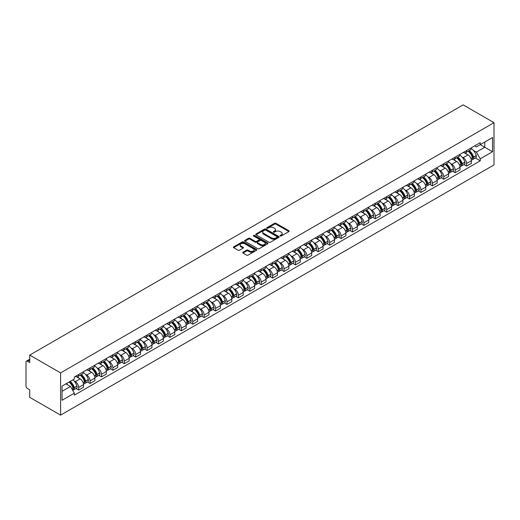 <?xml version="1.0" encoding="UTF-8"?>
<svg xmlns="http://www.w3.org/2000/svg" width="520" height="520" viewBox="0 0 520 520"><rect width="100%" height="100%" fill="white"/><g stroke="black" fill="none" stroke-linecap="round" stroke-linejoin="round"><path stroke-width="0.78" d="M280.241 235.989A0.709 0.41 0 0 0 281.249 235.989L288.873 231.582A1.014 0.585 0 0 0 289.172 231.166A1.014 0.585 0 0 0 288.873 230.756L275.951 223.294A1.014 0.585 0 0 0 274.514 223.294L266.89 227.695A0.709 0.41 0 0 0 267.897 228.28L268.886 227.708A3.25 1.879 0 0 1 273.475 227.708L274.553 228.326A3.25 1.879 0 0 1 275.502 229.658A3.25 1.879 0 0 1 274.553 230.984L273.565 231.55A0.709 0.41 0 0 0 274.573 232.135L275.561 231.562A3.25 1.879 0 0 1 280.15 231.562L281.229 232.18A3.25 1.879 0 0 1 282.185 233.513A3.25 1.879 0 0 1 281.229 234.839L280.241 235.404A0.709 0.41 0 0 0 280.241 235.989L280.241 235.404M243.003 252.219A1.014 0.585 0 0 0 242.703 252.636A1.014 0.585 0 0 0 243.003 253.052L246.63 255.144A1.014 0.585 0 0 0 248.066 255.144L256.536 250.257A1.014 0.585 0 0 0 256.834 249.841A1.014 0.585 0 0 0 256.536 249.425L243.614 241.963A1.014 0.585 0 0 0 242.177 241.963L233.708 246.857A1.014 0.585 0 0 0 233.409 247.273A1.014 0.585 0 0 0 233.708 247.683L238.082 250.211A1.014 0.585 0 0 0 239.519 250.211L243.145 248.118A1.014 0.585 0 0 0 243.444 247.702A1.014 0.585 0 0 0 243.145 247.292L240.975 246.038A2.717 1.567 0 0 1 240.181 244.927A2.717 1.567 0 0 1 241.858 243.477A2.717 1.567 0 0 1 244.816 243.822L253.325 248.729A2.717 1.567 0 0 1 254.118 249.841A2.717 1.567 0 0 1 252.441 251.29A2.717 1.567 0 0 1 249.483 250.946L248.066 250.127A1.014 0.585 0 0 0 246.63 250.127L243.003 252.219L243.003 253.052L246.63 250.972L246.63 250.127M60.593 372.912L29.731 355.089L463.138 104.865L494 122.681L60.593 372.912L60.593 415.135L494 164.912L494 122.681M268.957 242.255A1.014 0.585 0 0 0 270.387 242.255L278.863 237.367A1.014 0.585 0 0 0 279.156 236.951A1.014 0.585 0 0 0 278.863 236.535L265.941 229.073A1.014 0.585 0 0 0 264.505 229.073L256.035 233.968A1.014 0.585 0 0 0 255.736 234.377A1.014 0.585 0 0 0 256.035 234.793L268.957 242.255M253.838 236.139A0.709 0.41 0 0 1 254.56 236.243L254.56 235.397L267.696 242.983A1.014 0.585 0 0 1 267.995 243.393A1.014 0.585 0 0 1 267.696 243.808L259.226 248.697A1.014 0.585 0 0 1 257.79 248.697L244.868 241.241L244.868 240.409A1.014 0.585 0 0 0 244.569 240.825A1.014 0.585 0 0 0 244.868 241.241M244.868 240.409L248.495 238.316A1.014 0.585 0 0 1 249.931 238.316L255.171 241.345A1.014 0.585 0 0 0 256.607 241.345L259.012 239.954A1.014 0.585 0 0 0 259.311 239.538A1.014 0.585 0 0 0 259.012 239.129L253.558 235.976A0.709 0.41 0 0 1 254.56 235.397M29.731 355.089L29.731 362.563L27.463 361.257A2.067 1.196 -120 0 0 26.429 361.153A2.067 1.196 -120 0 0 26 362.102L26 386.003A2.067 1.196 -120 0 0 27.463 388.531L29.731 389.844L29.731 397.319L60.593 415.135M466.576 150.553A4.758 2.75 60 0 1 465.589 152.691L470.418 149.903A4.758 2.75 -120 0 0 471.4 147.765M461.994 156.988L463.209 157.69A4.758 2.75 60 0 1 466.576 163.514L471.4 160.732A4.758 2.75 -120 0 0 468.039 154.901L464.581 152.906M471.4 160.732L471.4 163.306L466.576 166.095L463.957 164.58M465.589 152.691A4.758 2.75 60 0 1 463.249 152.477M466.576 163.514L466.576 166.095M455.163 157.138A4.758 2.75 60 0 1 454.181 159.276L459.004 156.488A4.758 2.75 -120 0 0 459.992 154.356M452.55 171.165L455.163 172.679L459.992 169.891L459.992 167.317A4.758 2.75 -120 0 0 456.625 161.493L453.174 159.497M454.181 159.276A4.758 2.75 60 0 1 451.834 159.062M450.58 163.573L451.802 164.274A4.758 2.75 60 0 1 455.163 170.105L455.163 172.679M443.755 163.728A4.758 2.75 60 0 1 442.767 165.861L447.597 163.078A4.758 2.75 -120 0 0 448.584 160.94M441.135 177.756L443.755 179.264L448.584 176.482L448.584 173.901A4.758 2.75 -120 0 0 445.218 168.077L441.766 166.082M442.767 165.861A4.758 2.75 60 0 1 440.427 165.646M439.173 170.164L440.388 170.865A4.758 2.75 60 0 1 443.755 176.69L443.755 179.264M432.348 170.313A4.758 2.75 60 0 1 431.36 172.452L436.189 169.663A4.758 2.75 -120 0 0 437.171 167.525M429.728 184.34L432.348 185.855L437.171 183.066L437.171 180.492A4.758 2.75 -120 0 0 433.81 174.661L430.352 172.666M431.36 172.452A4.758 2.75 60 0 1 429.019 172.237M427.765 176.748L428.981 177.45A4.758 2.75 60 0 1 432.348 183.281L432.348 185.855M420.934 176.904A4.758 2.75 60 0 1 419.952 179.036L424.781 176.248A4.758 2.75 -120 0 0 425.763 174.115M418.321 190.931L420.934 192.439L425.763 189.65L425.763 187.077A4.758 2.75 -120 0 0 422.403 181.253L418.945 179.257M419.952 179.036A4.758 2.75 60 0 1 417.612 178.822M416.357 183.333L417.573 184.035A4.758 2.75 60 0 1 420.934 189.865L420.934 192.439M409.526 183.489A4.758 2.75 60 0 1 408.544 185.627L413.368 182.839A4.758 2.75 -120 0 0 414.356 180.7M406.913 197.516L409.526 199.03L414.356 196.242L414.356 193.667A4.758 2.75 -120 0 0 410.988 187.837L407.537 185.842M408.544 185.627A4.758 2.75 60 0 1 406.198 185.412M404.944 189.924L406.166 190.625A4.758 2.75 60 0 1 409.526 196.45L409.526 199.03M398.119 190.073A4.758 2.75 60 0 1 397.131 192.212L401.96 189.423A4.758 2.75 -120 0 0 402.948 187.291M395.499 204.1L398.119 205.614L402.948 202.826L402.948 200.252A4.758 2.75 -120 0 0 399.581 194.422L396.123 192.433M397.131 192.212A4.758 2.75 60 0 1 394.791 191.997M393.536 196.508L394.751 197.21A4.758 2.75 60 0 1 398.119 203.041L398.119 205.614M386.711 196.664A4.758 2.75 60 0 1 385.723 198.796L390.553 196.014A4.758 2.75 -120 0 0 391.534 193.875M384.091 210.691L386.711 212.199L391.534 209.417L391.534 206.837A4.758 2.75 -120 0 0 388.174 201.013L384.716 199.017M385.723 198.796A4.758 2.75 60 0 1 383.383 198.582M382.129 203.099L383.344 203.801A4.758 2.75 60 0 1 386.711 209.625L386.711 212.199M375.297 203.249A4.758 2.75 60 0 1 374.316 205.387L379.138 202.599A4.758 2.75 -120 0 0 380.126 200.46M372.684 217.275L375.297 218.79L380.126 216.002L380.126 213.428A4.758 2.75 -120 0 0 376.76 207.597L373.308 205.602M374.316 205.387A4.758 2.75 60 0 1 371.969 205.172M370.721 209.683L371.937 210.386A4.758 2.75 60 0 1 375.297 216.216L375.297 218.79M363.89 209.839A4.758 2.75 60 0 1 362.908 211.972L367.731 209.183A4.758 2.75 -120 0 0 368.719 207.051M361.27 223.867L363.89 225.375L368.719 222.586L368.719 220.012A4.758 2.75 -120 0 0 365.352 214.188L361.901 212.192M362.908 211.972A4.758 2.75 60 0 1 360.562 211.757M359.307 216.268L360.529 216.97A4.758 2.75 60 0 1 363.89 222.8L363.89 225.375M352.482 216.424A4.758 2.75 60 0 1 351.494 218.562L356.324 215.774A4.758 2.75 -120 0 0 357.305 213.636M349.863 230.451L352.482 231.966L357.305 229.177L357.305 226.603A4.758 2.75 -120 0 0 353.945 220.772L350.487 218.777M351.494 218.562A4.758 2.75 60 0 1 349.154 218.348M347.9 222.859L349.115 223.561A4.758 2.75 60 0 1 352.482 229.385L352.482 231.966M341.075 223.008A4.758 2.75 60 0 1 340.087 225.147L344.916 222.358A4.758 2.75 -120 0 0 345.897 220.227M338.455 237.036L341.075 238.55L345.897 235.761L345.897 233.188A4.758 2.75 -120 0 0 342.537 227.357L339.079 225.368M340.087 225.147A4.758 2.75 60 0 1 337.747 224.933M336.492 229.444L337.707 230.145A4.758 2.75 60 0 1 341.075 235.976L341.075 238.55M329.661 229.6A4.758 2.75 60 0 1 328.679 231.732L333.502 228.95A4.758 2.75 -120 0 0 334.49 226.811M327.048 243.627L329.661 245.135L334.49 242.353L334.49 239.772A4.758 2.75 -120 0 0 331.123 233.948L327.672 231.953M328.679 231.732A4.758 2.75 60 0 1 326.333 231.517M325.078 236.035L326.3 236.737A4.758 2.75 60 0 1 329.661 242.561L329.661 245.135M318.253 236.184A4.758 2.75 60 0 1 317.265 238.322L322.094 235.534A4.758 2.75 -120 0 0 323.083 233.395M315.633 250.211L318.253 251.726L323.083 248.937L323.083 246.363A4.758 2.75 -120 0 0 319.716 240.533L316.264 238.537M317.265 238.322A4.758 2.75 60 0 1 314.925 238.108M313.671 242.619L314.886 243.321A4.758 2.75 60 0 1 318.253 249.151L318.253 251.726M306.846 242.775A4.758 2.75 60 0 1 305.858 244.907L310.687 242.119A4.758 2.75 -120 0 0 311.668 239.987M304.226 256.802L306.846 258.31L311.668 255.522L311.668 252.947A4.758 2.75 -120 0 0 308.308 247.124L304.85 245.128M305.858 244.907A4.758 2.75 60 0 1 303.517 244.692M302.263 249.203L303.478 249.906A4.758 2.75 60 0 1 306.846 255.736L306.846 258.31M295.432 249.359A4.758 2.75 60 0 1 294.45 251.498L299.273 248.709A4.758 2.75 -120 0 0 300.261 246.571M292.819 263.387L295.432 264.901L300.261 262.113L300.261 259.538A4.758 2.75 -120 0 0 296.901 253.708L293.442 251.713M294.45 251.498A4.758 2.75 60 0 1 292.11 251.284M290.856 255.794L292.071 256.497A4.758 2.75 60 0 1 295.432 262.32L295.432 264.901M284.024 255.944A4.758 2.75 60 0 1 283.043 258.083L287.865 255.294A4.758 2.75 -120 0 0 288.853 253.162M281.405 269.971L284.024 271.486L288.853 268.697L288.853 266.123A4.758 2.75 -120 0 0 285.486 260.293L282.035 258.303M283.043 258.083A4.758 2.75 60 0 1 280.696 257.868M279.442 262.379L280.663 263.081A4.758 2.75 60 0 1 284.024 268.911L284.024 271.486M272.617 262.535A4.758 2.75 60 0 1 271.628 264.667L276.458 261.885A4.758 2.75 -120 0 0 277.446 259.747M269.997 276.562L272.617 278.07L277.446 275.288L277.446 272.708A4.758 2.75 -120 0 0 274.079 266.883L270.621 264.888M271.628 264.667A4.758 2.75 60 0 1 269.288 264.453M268.034 268.97L269.25 269.672A4.758 2.75 60 0 1 272.617 275.496L272.617 278.07M261.209 269.12A4.758 2.75 60 0 1 260.221 271.258L265.05 268.469A4.758 2.75 -120 0 0 266.032 266.331M258.589 283.147L261.209 284.661L266.032 281.873L266.032 279.298A4.758 2.75 -120 0 0 262.672 273.468L259.214 271.472M260.221 271.258A4.758 2.75 60 0 1 257.881 271.043M256.627 275.555L257.842 276.257A4.758 2.75 60 0 1 261.209 282.081L261.209 284.661M249.795 275.711A4.758 2.75 60 0 1 248.814 277.843L253.636 275.054A4.758 2.75 -120 0 0 254.625 272.922M247.182 289.738L249.795 291.245L254.625 288.457L254.625 285.883A4.758 2.75 -120 0 0 251.258 280.059L247.806 278.064M248.814 277.843A4.758 2.75 60 0 1 246.467 277.628M245.219 282.139L246.435 282.841A4.758 2.75 60 0 1 249.795 288.672L249.795 291.245M238.388 282.295A4.758 2.75 60 0 1 237.406 284.433L242.229 281.645A4.758 2.75 -120 0 0 243.217 279.507M235.768 296.322L238.388 297.837L243.217 295.048L243.217 292.474A4.758 2.75 -120 0 0 239.85 286.644L236.399 284.648M237.406 284.433A4.758 2.75 60 0 1 235.06 284.219M233.805 288.73L235.027 289.432A4.758 2.75 60 0 1 238.388 295.256L238.388 297.837M226.98 288.88A4.758 2.75 60 0 1 225.992 291.018L230.822 288.23A4.758 2.75 -120 0 0 231.803 286.097M224.361 302.906L226.98 304.421L231.803 301.632L231.803 299.058A4.758 2.75 -120 0 0 228.442 293.228L224.984 291.239M225.992 291.018A4.758 2.75 60 0 1 223.652 290.803M222.397 295.315L223.613 296.017A4.758 2.75 60 0 1 226.98 301.847L226.98 304.421M215.572 295.471A4.758 2.75 60 0 1 214.584 297.603L219.414 294.82A4.758 2.75 -120 0 0 220.395 292.682M212.953 309.498L215.572 311.006L220.395 308.224L220.395 305.643A4.758 2.75 -120 0 0 217.035 299.819L213.577 297.824M214.584 297.603A4.758 2.75 60 0 1 212.244 297.388M210.99 301.906L212.206 302.608A4.758 2.75 60 0 1 215.572 308.432L215.572 311.006M204.159 302.055A4.758 2.75 60 0 1 203.177 304.194L208 301.405A4.758 2.75 -120 0 0 208.988 299.267M201.546 316.082L204.159 317.596L208.988 314.808L208.988 312.234A4.758 2.75 -120 0 0 205.621 306.404L202.169 304.408M203.177 304.194A4.758 2.75 60 0 1 200.831 303.979M199.576 308.49L200.798 309.192A4.758 2.75 60 0 1 204.159 315.016L204.159 317.596M192.751 308.646A4.758 2.75 60 0 1 191.763 310.778L196.593 307.99A4.758 2.75 -120 0 0 197.581 305.858M190.131 322.673L192.751 324.181L197.581 321.392L197.581 318.819A4.758 2.75 -120 0 0 194.214 312.995L190.762 310.999M191.763 310.778A4.758 2.75 60 0 1 189.423 310.564M188.169 315.075L189.384 315.776A4.758 2.75 60 0 1 192.751 321.607L192.751 324.181M181.344 315.231A4.758 2.75 60 0 1 180.356 317.369L185.185 314.581A4.758 2.75 -120 0 0 186.167 312.442M178.724 329.257L181.344 330.772L186.167 327.983L186.167 325.409A4.758 2.75 -120 0 0 182.806 319.579L179.348 317.584M180.356 317.369A4.758 2.75 60 0 1 178.016 317.148M176.761 321.666L177.977 322.368A4.758 2.75 60 0 1 181.344 328.192L181.344 330.772M169.93 321.815A4.758 2.75 60 0 1 168.948 323.954L173.771 321.165A4.758 2.75 -120 0 0 174.759 319.033M167.317 335.842L169.93 337.356L174.759 334.568L174.759 331.994A4.758 2.75 -120 0 0 171.392 326.163L167.941 324.175M168.948 323.954A4.758 2.75 60 0 1 166.608 323.739M165.353 328.25L166.569 328.952A4.758 2.75 60 0 1 169.93 334.782L169.93 337.356M158.522 328.406A4.758 2.75 60 0 1 157.541 330.538L162.363 327.756A4.758 2.75 -120 0 0 163.352 325.618M155.903 342.433L158.522 343.941L163.352 341.159L163.352 338.579A4.758 2.75 -120 0 0 159.984 332.755L156.533 330.759M157.541 330.538A4.758 2.75 60 0 1 155.194 330.324M153.94 334.841L155.162 335.543A4.758 2.75 60 0 1 158.522 341.367L158.522 343.941M147.115 334.99A4.758 2.75 60 0 1 146.126 337.129L150.956 334.341A4.758 2.75 -120 0 0 151.938 332.202M144.495 349.018L147.115 350.532L151.944 347.744L151.944 345.169A4.758 2.75 -120 0 0 148.577 339.339L145.119 337.344M146.126 337.129A4.758 2.75 60 0 1 143.787 336.915M142.532 341.425L143.748 342.128A4.758 2.75 60 0 1 147.115 347.951L147.115 350.532M135.707 341.582A4.758 2.75 60 0 1 134.719 343.714L139.548 340.925A4.758 2.75 -120 0 0 140.53 338.793M133.088 355.609L135.707 357.116L140.53 354.328L140.53 351.754A4.758 2.75 -120 0 0 137.169 345.93L133.712 343.935M134.719 343.714A4.758 2.75 60 0 1 132.379 343.499M131.125 348.01L132.34 348.712A4.758 2.75 60 0 1 135.707 354.543L135.707 357.116M124.293 348.166A4.758 2.75 60 0 1 123.312 350.304L128.135 347.516A4.758 2.75 -120 0 0 129.123 345.378M121.68 362.193L124.293 363.707L129.123 360.919L129.123 358.345A4.758 2.75 -120 0 0 125.755 352.515L122.304 350.519M123.312 350.304A4.758 2.75 60 0 1 120.965 350.084M119.717 354.601L120.933 355.303A4.758 2.75 60 0 1 124.293 361.127L124.293 363.707M112.885 354.75A4.758 2.75 60 0 1 111.898 356.889L116.727 354.101A4.758 2.75 -120 0 0 117.715 351.969M110.266 368.778L112.885 370.292L117.715 367.504L117.715 364.929A4.758 2.75 -120 0 0 114.348 359.099L110.897 357.11M111.898 356.889A4.758 2.75 60 0 1 109.558 356.675M108.303 361.185L109.525 361.887A4.758 2.75 60 0 1 112.885 367.718L112.885 370.292M101.478 361.341A4.758 2.75 60 0 1 100.49 363.474L105.32 360.692A4.758 2.75 -120 0 0 106.301 358.553M98.859 375.369L101.478 376.876L106.301 374.094L106.301 371.514A4.758 2.75 -120 0 0 102.941 365.69L99.483 363.695M100.49 363.474A4.758 2.75 60 0 1 98.15 363.259M96.895 367.77L98.111 368.478A4.758 2.75 60 0 1 101.478 374.303L101.478 376.876M90.07 367.926A4.758 2.75 60 0 1 89.083 370.065L93.912 367.276A4.758 2.75 -120 0 0 94.894 365.137M87.451 381.953L90.07 383.468L94.894 380.679L94.894 378.105A4.758 2.75 -120 0 0 91.533 372.275L88.075 370.279M89.083 370.065A4.758 2.75 60 0 1 86.742 369.85M85.488 374.361L86.703 375.063A4.758 2.75 60 0 1 90.07 380.887L90.07 383.468M78.657 374.517A4.758 2.75 60 0 1 77.675 376.649L82.498 373.861A4.758 2.75 -120 0 0 83.486 371.728M76.043 388.544L78.657 390.052L83.486 387.263L83.486 384.69A4.758 2.75 -120 0 0 80.119 378.865L76.668 376.87M77.675 376.649A4.758 2.75 60 0 1 75.329 376.435M74.074 380.946L75.296 381.647A4.758 2.75 60 0 1 78.657 387.478L78.657 390.052M474.656 145.886L476.372 146.881L492.538 137.547L484.783 142.025L484.783 147.258L476.372 152.113L473.401 150.397M62.056 391.32L70.466 386.464L74.341 393.178L62.056 400.27L62.056 386.081L74.341 378.989L74.341 377.007L480.253 142.656L480.253 144.644L492.538 151.736L480.253 158.828L476.372 152.113M492.538 137.547L492.538 151.736M74.341 393.178L74.341 395.161L480.253 160.816L480.253 158.828M70.466 386.464L65.93 383.844M475.365 157.995L480.253 160.816M280.527 236.087L281.229 235.683A3.25 1.879 0 0 0 282.185 234.351L282.185 233.513M275.502 229.658L275.502 230.497A3.25 1.879 0 0 1 274.553 231.829L273.851 232.232M288.873 230.756L288.873 231.582L275.951 224.139A1.014 0.585 0 0 0 274.514 224.139L267.176 228.378M278.863 236.535L278.863 237.367L265.941 229.918A1.014 0.585 0 0 0 264.505 229.918L256.048 234.8M277.069 237.237A0.709 0.41 0 0 0 277.069 236.659L265.726 230.113A0.709 0.41 0 0 0 264.719 230.113L263.679 230.711A3.25 1.879 0 0 0 262.724 232.037A3.25 1.879 0 0 0 263.679 233.363L271.433 237.842A3.25 1.879 0 0 0 276.022 237.842L277.069 237.237L277.069 238.082A0.709 0.41 0 0 0 277.277 237.796L277.277 236.951M262.724 232.037L262.724 232.882A3.25 1.879 0 0 0 263.679 234.208L263.679 233.363M277.069 238.082L276.022 238.686A3.25 1.879 0 0 1 271.433 238.686L263.679 234.208M244.881 241.248L248.495 239.161L248.495 238.316M259.311 239.538L259.311 240.383A1.014 0.585 0 0 1 259.012 240.799L256.607 242.19A1.014 0.585 0 0 1 255.171 242.19L249.931 239.161A1.014 0.585 0 0 0 248.495 239.161M254.56 236.243L267.683 243.815M260.611 244.484A2.717 1.567 0 0 0 263.569 244.822A2.717 1.567 0 0 0 265.245 243.373A2.717 1.567 0 0 0 264.453 242.268L261.45 240.533A1.014 0.585 0 0 0 260.019 240.533L257.615 241.924A1.014 0.585 0 0 0 257.315 242.339A1.014 0.585 0 0 0 257.615 242.749L260.611 244.484L260.611 245.33A2.717 1.567 0 0 0 263.569 245.667A2.717 1.567 0 0 0 265.245 244.218L265.245 243.373M257.315 242.339L257.315 243.185A1.014 0.585 0 0 0 257.615 243.594L257.615 242.749M260.611 245.33L257.615 243.594M254.118 249.841L254.118 250.686A2.717 1.567 0 0 1 252.441 252.135A2.717 1.567 0 0 1 249.483 251.791L248.066 250.972A1.014 0.585 0 0 0 246.63 250.972M240.181 244.927L240.181 245.772A2.717 1.567 0 0 0 240.975 246.883L240.975 246.038M243.133 248.125L240.975 246.883M256.536 249.425L256.536 250.257L243.614 242.808A1.014 0.585 0 0 0 242.177 242.808L233.721 247.689L233.708 246.857M468.371 151.086A6.513 3.764 60 0 1 468.403 151.099A6.513 3.764 60 0 1 472.687 156.949L472.726 157.085A1.268 0.734 60 0 1 472.531 158.08A1.268 0.734 60 0 1 472.498 158.093M468.084 151.249A7.859 4.537 60 0 1 472.407 157.736L472.44 157.865A2.613 1.508 60 0 1 472.03 159.919L471.38 160.297M472.478 159.341A2.613 1.508 -120 0 0 473.2 159.244A2.613 1.508 -120 0 0 473.616 157.196L473.577 157.06A7.859 4.537 -120 0 0 469.255 150.573M471.302 148.603A7.859 4.537 60 0 1 476.242 155.519L476.281 155.649A2.613 1.508 60 0 1 475.872 157.703L473.2 159.244M465.406 152.782A7.859 4.537 60 0 1 467.044 154.329M470.866 154.343L471.868 154.921M456.963 157.671A6.513 3.764 60 0 1 456.996 157.69A6.513 3.764 60 0 1 461.279 163.534L461.318 163.67A1.268 0.734 60 0 1 461.116 164.665A1.268 0.734 60 0 1 461.091 164.684M456.677 157.833A7.859 4.537 60 0 1 460.993 164.32L461.032 164.457A2.613 1.508 60 0 1 460.623 166.504L459.973 166.881M461.065 165.925A2.613 1.508 -120 0 0 461.793 165.828A2.613 1.508 -120 0 0 462.202 163.781L462.163 163.644A7.859 4.537 -120 0 0 457.847 157.157M459.894 155.188A7.859 4.537 60 0 1 464.834 162.103L464.874 162.24A2.613 1.508 60 0 1 464.457 164.287L461.793 165.828M453.993 159.367A7.859 4.537 60 0 1 455.637 160.914M459.459 160.927L460.46 161.506M445.549 164.255A6.513 3.764 60 0 1 445.582 164.274A6.513 3.764 60 0 1 449.872 170.125L449.911 170.261A1.268 0.734 60 0 1 449.709 171.256A1.268 0.734 60 0 1 449.683 171.269M445.263 164.424A7.859 4.537 60 0 1 449.585 170.905L449.625 171.041A2.613 1.508 60 0 1 449.209 173.095L448.565 173.466M449.657 172.517A2.613 1.508 -120 0 0 450.385 172.419A2.613 1.508 -120 0 0 450.794 170.365L450.756 170.235A7.859 4.537 -120 0 0 446.433 163.748M448.481 161.779A7.859 4.537 60 0 1 453.427 168.688L453.466 168.825A2.613 1.508 60 0 1 453.05 170.879L450.385 172.419M442.585 165.952A7.859 4.537 60 0 1 444.229 167.505M448.045 167.511L449.053 168.097M434.142 170.846A6.513 3.764 60 0 1 434.174 170.865A6.513 3.764 60 0 1 438.464 176.709L438.503 176.846A1.268 0.734 60 0 1 438.301 177.84A1.268 0.734 60 0 1 438.269 177.853M433.856 171.008A7.859 4.537 60 0 1 438.178 177.495L438.217 177.632A2.613 1.508 60 0 1 437.801 179.68L437.151 180.056M438.25 179.101A2.613 1.508 -120 0 0 438.971 179.004A2.613 1.508 -120 0 0 439.387 176.956L439.348 176.819A7.859 4.537 -120 0 0 435.026 170.333M437.073 168.363A7.859 4.537 60 0 1 442.013 175.279L442.052 175.416A2.613 1.508 60 0 1 441.643 177.463L438.971 179.004M431.178 172.542A7.859 4.537 60 0 1 432.816 174.089M436.637 174.103L437.638 174.681M422.734 177.431A6.513 3.764 60 0 1 422.767 177.45A6.513 3.764 60 0 1 427.05 183.3L427.089 183.43A1.268 0.734 60 0 1 426.894 184.425A1.268 0.734 60 0 1 426.862 184.444M422.448 177.593A7.859 4.537 60 0 1 426.764 184.08L426.803 184.217A2.613 1.508 60 0 1 426.394 186.27L425.744 186.641M426.842 185.692A2.613 1.508 -120 0 0 427.563 185.594A2.613 1.508 -120 0 0 427.973 183.541L427.941 183.404A7.859 4.537 -120 0 0 423.618 176.924M425.666 174.947A7.859 4.537 60 0 1 430.606 181.864L430.644 182A2.613 1.508 60 0 1 430.235 184.047L427.563 185.594M419.763 179.127A7.859 4.537 60 0 1 421.408 180.681M425.23 180.687L426.231 181.266M411.32 184.022A6.513 3.764 60 0 1 411.359 184.035A6.513 3.764 60 0 1 415.643 189.885L415.682 190.021A1.268 0.734 60 0 1 415.48 191.016A1.268 0.734 60 0 1 415.454 191.029M411.041 184.184A7.859 4.537 60 0 1 415.356 190.671L415.396 190.801A2.613 1.508 60 0 1 414.986 192.855L414.336 193.232M415.428 192.276A2.613 1.508 -120 0 0 416.156 192.179A2.613 1.508 -120 0 0 416.566 190.131L416.526 189.995A7.859 4.537 -120 0 0 412.21 183.508M414.258 181.539A7.859 4.537 60 0 1 419.198 188.455L419.237 188.584A2.613 1.508 60 0 1 418.821 190.639L416.156 192.179M408.356 185.718A7.859 4.537 60 0 1 410 187.265M413.822 187.278L414.824 187.857M399.913 190.606A6.513 3.764 60 0 1 399.945 190.625A6.513 3.764 60 0 1 404.235 196.469L404.274 196.606A1.268 0.734 60 0 1 404.072 197.6A1.268 0.734 60 0 1 404.047 197.619M399.626 190.769A7.859 4.537 60 0 1 403.949 197.256L403.988 197.392A2.613 1.508 60 0 1 403.572 199.44L402.922 199.817M404.021 198.861A2.613 1.508 -120 0 0 404.742 198.764A2.613 1.508 -120 0 0 405.158 196.716L405.119 196.58A7.859 4.537 -120 0 0 400.797 190.093M402.844 188.123A7.859 4.537 60 0 1 407.791 195.039L407.829 195.175A2.613 1.508 60 0 1 407.413 197.223L404.742 198.764M396.949 192.303A7.859 4.537 60 0 1 398.587 193.85M402.409 193.863L403.416 194.441M388.505 197.191A6.513 3.764 60 0 1 388.538 197.21A6.513 3.764 60 0 1 392.828 203.06L392.86 203.197A1.268 0.734 60 0 1 392.665 204.191A1.268 0.734 60 0 1 392.632 204.204M388.219 197.359A7.859 4.537 60 0 1 392.541 203.84L392.581 203.977A2.613 1.508 60 0 1 392.165 206.031L391.515 206.401M392.613 205.452A2.613 1.508 -120 0 0 393.334 205.355A2.613 1.508 -120 0 0 393.75 203.3L393.712 203.171A7.859 4.537 -120 0 0 389.389 196.683M391.437 194.714A7.859 4.537 60 0 1 396.376 201.624L396.416 201.76A2.613 1.508 60 0 1 396.006 203.814L393.334 205.355M385.541 198.887A7.859 4.537 60 0 1 387.179 200.441M391.001 200.447L392.002 201.032M377.098 203.781A6.513 3.764 60 0 1 377.13 203.801A6.513 3.764 60 0 1 381.413 209.644L381.453 209.781A1.268 0.734 60 0 1 381.251 210.775A1.268 0.734 60 0 1 381.225 210.789M376.812 203.944A7.859 4.537 60 0 1 381.128 210.431L381.166 210.567A2.613 1.508 60 0 1 380.757 212.615L380.107 212.992M381.206 212.036A2.613 1.508 -120 0 0 381.927 211.939A2.613 1.508 -120 0 0 382.337 209.892L382.298 209.755A7.859 4.537 -120 0 0 377.981 203.268M380.029 201.299A7.859 4.537 60 0 1 384.969 208.214L385.008 208.351A2.613 1.508 60 0 1 384.599 210.399L381.927 211.939M374.127 205.478A7.859 4.537 60 0 1 375.772 207.025M379.594 207.038L380.594 207.617M365.684 210.366A6.513 3.764 60 0 1 365.716 210.386A6.513 3.764 60 0 1 370.006 216.236L370.045 216.365A1.268 0.734 60 0 1 369.844 217.36A1.268 0.734 60 0 1 369.818 217.38M365.404 210.529A7.859 4.537 60 0 1 369.72 217.016L369.759 217.152A2.613 1.508 60 0 1 369.35 219.206L368.7 219.577M369.791 218.628A2.613 1.508 -120 0 0 370.519 218.53A2.613 1.508 -120 0 0 370.929 216.476L370.89 216.339A7.859 4.537 -120 0 0 366.574 209.859M368.622 207.883A7.859 4.537 60 0 1 373.562 214.799L373.601 214.936A2.613 1.508 60 0 1 373.185 216.983L370.519 218.53M362.719 212.062A7.859 4.537 60 0 1 364.364 213.616M368.186 213.623L369.187 214.201M354.276 216.957A6.513 3.764 60 0 1 354.309 216.97A6.513 3.764 60 0 1 358.599 222.82L358.637 222.957A1.268 0.734 60 0 1 358.436 223.951A1.268 0.734 60 0 1 358.404 223.964M353.99 217.119A7.859 4.537 60 0 1 358.312 223.607L358.351 223.737A2.613 1.508 60 0 1 357.935 225.791L357.286 226.167M358.384 225.212A2.613 1.508 -120 0 0 359.106 225.114A2.613 1.508 -120 0 0 359.522 223.067L359.482 222.931A7.859 4.537 -120 0 0 355.16 216.444M357.207 214.474A7.859 4.537 60 0 1 362.154 221.39L362.187 221.52A2.613 1.508 60 0 1 361.777 223.574L359.106 225.114M351.312 218.654A7.859 4.537 60 0 1 352.95 220.201M356.772 220.214L357.773 220.792M342.869 223.542A6.513 3.764 60 0 1 342.901 223.561A6.513 3.764 60 0 1 347.185 229.405L347.224 229.541A1.268 0.734 60 0 1 347.029 230.536A1.268 0.734 60 0 1 346.996 230.555M342.582 223.704A7.859 4.537 60 0 1 346.905 230.191L346.938 230.328A2.613 1.508 60 0 1 346.528 232.375L345.878 232.752M346.976 231.797A2.613 1.508 -120 0 0 347.698 231.699A2.613 1.508 -120 0 0 348.114 229.651L348.075 229.515A7.859 4.537 -120 0 0 343.753 223.028M345.8 221.058A7.859 4.537 60 0 1 350.74 227.975L350.779 228.111A2.613 1.508 60 0 1 350.37 230.159L347.698 231.699M339.898 225.238A7.859 4.537 60 0 1 341.543 226.785M345.365 226.798L346.365 227.377M331.461 230.126A6.513 3.764 60 0 1 331.494 230.145A6.513 3.764 60 0 1 335.777 235.995L335.816 236.132A1.268 0.734 60 0 1 335.615 237.127A1.268 0.734 60 0 1 335.589 237.139M331.175 230.295A7.859 4.537 60 0 1 335.491 236.775L335.53 236.912A2.613 1.508 60 0 1 335.121 238.966L334.471 239.337M335.562 238.388A2.613 1.508 -120 0 0 336.291 238.29A2.613 1.508 -120 0 0 336.7 236.236L336.661 236.106A7.859 4.537 -120 0 0 332.345 229.619M334.393 227.65A7.859 4.537 60 0 1 339.332 234.559L339.372 234.696A2.613 1.508 60 0 1 338.956 236.75L336.291 238.29M328.49 231.822A7.859 4.537 60 0 1 330.135 233.376M333.957 233.383L334.958 233.961M320.047 236.717A6.513 3.764 60 0 1 320.079 236.737A6.513 3.764 60 0 1 324.37 242.58L324.409 242.717A1.268 0.734 60 0 1 324.207 243.711A1.268 0.734 60 0 1 324.181 243.724M319.761 236.88A7.859 4.537 60 0 1 324.084 243.367L324.123 243.503A2.613 1.508 60 0 1 323.707 245.55L323.063 245.928M324.155 244.972A2.613 1.508 -120 0 0 324.877 244.875A2.613 1.508 -120 0 0 325.293 242.827L325.253 242.691A7.859 4.537 -120 0 0 320.931 236.203M322.978 234.234A7.859 4.537 60 0 1 327.925 241.15L327.964 241.286A2.613 1.508 60 0 1 327.548 243.334L324.877 244.875M317.083 238.414A7.859 4.537 60 0 1 318.721 239.961M322.543 239.974L323.55 240.552M308.639 243.302A6.513 3.764 60 0 1 308.672 243.321A6.513 3.764 60 0 1 312.962 249.171L313.001 249.301A1.268 0.734 60 0 1 312.8 250.296A1.268 0.734 60 0 1 312.767 250.315M308.353 243.464A7.859 4.537 60 0 1 312.676 249.951L312.715 250.088A2.613 1.508 60 0 1 312.299 252.142L311.649 252.512M312.748 251.563A2.613 1.508 -120 0 0 313.469 251.466A2.613 1.508 -120 0 0 313.885 249.411L313.846 249.275A7.859 4.537 -120 0 0 309.524 242.794M311.571 240.819A7.859 4.537 60 0 1 316.511 247.734L316.55 247.871A2.613 1.508 60 0 1 316.141 249.919L313.469 251.466M305.675 244.998A7.859 4.537 60 0 1 307.314 246.552M311.136 246.558L312.137 247.136M297.232 249.893A6.513 3.764 60 0 1 297.264 249.906A6.513 3.764 60 0 1 301.548 255.756L301.587 255.892A1.268 0.734 60 0 1 301.392 256.887A1.268 0.734 60 0 1 301.36 256.9M296.946 250.055A7.859 4.537 60 0 1 301.262 256.542L301.301 256.672A2.613 1.508 60 0 1 300.892 258.726L300.242 259.103M301.34 258.147A2.613 1.508 -120 0 0 302.062 258.05A2.613 1.508 -120 0 0 302.471 256.002L302.432 255.866A7.859 4.537 -120 0 0 298.116 249.379M300.163 247.41A7.859 4.537 60 0 1 305.103 254.326L305.142 254.456A2.613 1.508 60 0 1 304.733 256.51L302.062 258.05M294.262 251.589A7.859 4.537 60 0 1 295.906 253.136M299.728 253.149L300.729 253.728M285.818 256.477A6.513 3.764 60 0 1 285.851 256.497A6.513 3.764 60 0 1 290.141 262.34L290.18 262.476A1.268 0.734 60 0 1 289.978 263.471A1.268 0.734 60 0 1 289.952 263.49M285.538 256.639A7.859 4.537 60 0 1 289.855 263.127L289.894 263.263A2.613 1.508 60 0 1 289.484 265.311L288.834 265.688M289.926 264.732A2.613 1.508 -120 0 0 290.654 264.635A2.613 1.508 -120 0 0 291.064 262.587L291.025 262.45A7.859 4.537 -120 0 0 286.709 255.964M288.756 253.994A7.859 4.537 60 0 1 293.696 260.91L293.735 261.047A2.613 1.508 60 0 1 293.319 263.094L290.654 264.635M282.854 258.173A7.859 4.537 60 0 1 284.499 259.721M288.32 259.733L289.322 260.312M274.411 263.062A6.513 3.764 60 0 1 274.443 263.081A6.513 3.764 60 0 1 278.733 268.931L278.772 269.067A1.268 0.734 60 0 1 278.57 270.062A1.268 0.734 60 0 1 278.544 270.075M274.125 263.231A7.859 4.537 60 0 1 278.447 269.711L278.486 269.847A2.613 1.508 60 0 1 278.07 271.901L277.42 272.272M278.519 271.323A2.613 1.508 -120 0 0 279.24 271.226A2.613 1.508 -120 0 0 279.656 269.172L279.617 269.042A7.859 4.537 -120 0 0 275.294 262.555M277.342 260.585A7.859 4.537 60 0 1 282.288 267.495L282.328 267.631A2.613 1.508 60 0 1 281.911 269.685L279.24 271.226M271.447 264.758A7.859 4.537 60 0 1 273.084 266.312M276.906 266.318L277.914 266.897M263.003 269.653A6.513 3.764 60 0 1 263.036 269.672A6.513 3.764 60 0 1 267.325 275.516L267.358 275.652A1.268 0.734 60 0 1 267.163 276.647A1.268 0.734 60 0 1 267.131 276.659M262.717 269.815A7.859 4.537 60 0 1 267.039 276.302L267.079 276.439A2.613 1.508 60 0 1 266.663 278.486L266.012 278.863M267.111 277.908A2.613 1.508 -120 0 0 267.833 277.81A2.613 1.508 -120 0 0 268.249 275.762L268.209 275.626A7.859 4.537 -120 0 0 263.887 269.139M265.935 267.169A7.859 4.537 60 0 1 270.875 274.086L270.913 274.222A2.613 1.508 60 0 1 270.504 276.269L267.833 277.81M260.039 271.349A7.859 4.537 60 0 1 261.677 272.896M265.499 272.909L266.5 273.488M251.596 276.237A6.513 3.764 60 0 1 251.628 276.257A6.513 3.764 60 0 1 255.911 282.106L255.951 282.236A1.268 0.734 60 0 1 255.749 283.231A1.268 0.734 60 0 1 255.723 283.25M251.31 276.4A7.859 4.537 60 0 1 255.625 282.887L255.665 283.023A2.613 1.508 60 0 1 255.255 285.077L254.605 285.447M255.703 284.499A2.613 1.508 -120 0 0 256.425 284.401A2.613 1.508 -120 0 0 256.834 282.347L256.796 282.211A7.859 4.537 -120 0 0 252.48 275.73M254.527 273.754A7.859 4.537 60 0 1 259.467 280.67L259.506 280.807A2.613 1.508 60 0 1 259.096 282.854L256.425 284.401M248.625 277.933A7.859 4.537 60 0 1 250.269 279.487M254.092 279.494L255.093 280.072M240.181 282.828A6.513 3.764 60 0 1 240.214 282.841A6.513 3.764 60 0 1 244.504 288.691L244.543 288.828A1.268 0.734 60 0 1 244.342 289.822A1.268 0.734 60 0 1 244.316 289.835M239.895 282.99A7.859 4.537 60 0 1 244.218 289.478L244.257 289.608A2.613 1.508 60 0 1 243.847 291.661L243.197 292.038M244.29 291.083A2.613 1.508 -120 0 0 245.018 290.986A2.613 1.508 -120 0 0 245.427 288.938L245.388 288.802A7.859 4.537 -120 0 0 241.072 282.315M243.119 280.345A7.859 4.537 60 0 1 248.06 287.261L248.099 287.391A2.613 1.508 60 0 1 247.683 289.445L245.018 290.986M237.218 284.525A7.859 4.537 60 0 1 238.862 286.072M242.684 286.084L243.685 286.663M228.774 289.413A6.513 3.764 60 0 1 228.806 289.432A6.513 3.764 60 0 1 233.097 295.276L233.136 295.412A1.268 0.734 60 0 1 232.934 296.406A1.268 0.734 60 0 1 232.901 296.426M228.488 289.575A7.859 4.537 60 0 1 232.811 296.062L232.85 296.199A2.613 1.508 60 0 1 232.433 298.246L231.784 298.623M232.882 297.668A2.613 1.508 -120 0 0 233.603 297.57A2.613 1.508 -120 0 0 234.019 295.522L233.981 295.386A7.859 4.537 -120 0 0 229.658 288.899M231.706 286.93A7.859 4.537 60 0 1 236.652 293.846L236.685 293.982A2.613 1.508 60 0 1 236.275 296.03L233.603 297.57M225.81 291.109A7.859 4.537 60 0 1 227.448 292.656M231.27 292.669L232.271 293.248M217.367 295.997A6.513 3.764 60 0 1 217.399 296.017A6.513 3.764 60 0 1 221.683 301.867L221.722 302.003A1.268 0.734 60 0 1 221.526 302.998A1.268 0.734 60 0 1 221.494 303.011M217.081 296.166A7.859 4.537 60 0 1 221.403 302.647L221.436 302.783A2.613 1.508 60 0 1 221.026 304.837L220.376 305.208M221.475 304.258A2.613 1.508 -120 0 0 222.196 304.161A2.613 1.508 -120 0 0 222.606 302.107L222.573 301.977A7.859 4.537 -120 0 0 218.25 295.49M220.298 293.521A7.859 4.537 60 0 1 225.238 300.43L225.277 300.567A2.613 1.508 60 0 1 224.868 302.62L222.196 304.161M214.396 297.694A7.859 4.537 60 0 1 216.041 299.247M219.863 299.253L220.864 299.832M205.959 302.588A6.513 3.764 60 0 1 205.992 302.608A6.513 3.764 60 0 1 210.275 308.451L210.314 308.588A1.268 0.734 60 0 1 210.113 309.582A1.268 0.734 60 0 1 210.087 309.595M205.673 302.75A7.859 4.537 60 0 1 209.989 309.238L210.028 309.374A2.613 1.508 60 0 1 209.619 311.422L208.969 311.798M210.061 310.843A2.613 1.508 -120 0 0 210.789 310.745A2.613 1.508 -120 0 0 211.198 308.698L211.159 308.562A7.859 4.537 -120 0 0 206.843 302.075M208.891 300.105A7.859 4.537 60 0 1 213.831 307.021L213.869 307.158A2.613 1.508 60 0 1 213.453 309.205L210.789 310.745M202.989 304.284A7.859 4.537 60 0 1 204.633 305.832M208.455 305.844L209.456 306.423M194.545 309.173A6.513 3.764 60 0 1 194.578 309.192A6.513 3.764 60 0 1 198.868 315.042L198.906 315.172A1.268 0.734 60 0 1 198.705 316.167A1.268 0.734 60 0 1 198.679 316.186M194.259 309.335A7.859 4.537 60 0 1 198.582 315.822L198.62 315.959A2.613 1.508 60 0 1 198.205 318.012L197.561 318.383M198.653 317.434A2.613 1.508 -120 0 0 199.375 317.337A2.613 1.508 -120 0 0 199.791 315.283L199.752 315.146A7.859 4.537 -120 0 0 195.429 308.659M197.477 306.69A7.859 4.537 60 0 1 202.423 313.606L202.462 313.742A2.613 1.508 60 0 1 202.046 315.789L199.375 317.337M191.581 310.869A7.859 4.537 60 0 1 193.219 312.423M197.041 312.429L198.049 313.007M183.138 315.764A6.513 3.764 60 0 1 183.17 315.776A6.513 3.764 60 0 1 187.46 321.627L187.499 321.763A1.268 0.734 60 0 1 187.297 322.757A1.268 0.734 60 0 1 187.265 322.771M182.852 315.926A7.859 4.537 60 0 1 187.174 322.413L187.213 322.543A2.613 1.508 60 0 1 186.797 324.597L186.147 324.974M187.245 324.019A2.613 1.508 -120 0 0 187.967 323.921A2.613 1.508 -120 0 0 188.383 321.867L188.344 321.737A7.859 4.537 -120 0 0 184.022 315.25M186.069 313.281A7.859 4.537 60 0 1 191.009 320.197L191.048 320.327A2.613 1.508 60 0 1 190.639 322.381L187.967 323.921M180.174 317.46A7.859 4.537 60 0 1 181.811 319.007M185.633 319.02L186.635 319.599M171.73 322.348A6.513 3.764 60 0 1 171.763 322.368A6.513 3.764 60 0 1 176.046 328.211L176.085 328.347A1.268 0.734 60 0 1 175.883 329.342A1.268 0.734 60 0 1 175.858 329.361M171.444 322.511A7.859 4.537 60 0 1 175.76 328.998L175.799 329.134A2.613 1.508 60 0 1 175.389 331.182L174.739 331.558M175.838 330.603A2.613 1.508 -120 0 0 176.56 330.506A2.613 1.508 -120 0 0 176.969 328.458L176.93 328.322A7.859 4.537 -120 0 0 172.614 321.834M174.661 319.865A7.859 4.537 60 0 1 179.602 326.781L179.641 326.918A2.613 1.508 60 0 1 179.231 328.965L176.56 330.506M168.76 324.044A7.859 4.537 60 0 1 170.404 325.592M174.226 325.605L175.227 326.183M160.316 328.933A6.513 3.764 60 0 1 160.349 328.952A6.513 3.764 60 0 1 164.638 334.802L164.678 334.938A1.268 0.734 60 0 1 164.476 335.933A1.268 0.734 60 0 1 164.45 335.946M160.037 329.101A7.859 4.537 60 0 1 164.352 335.582L164.392 335.719A2.613 1.508 60 0 1 163.982 337.772L163.332 338.143M164.424 337.194A2.613 1.508 -120 0 0 165.152 337.097A2.613 1.508 -120 0 0 165.562 335.043L165.523 334.913A7.859 4.537 -120 0 0 161.207 328.425M163.254 326.456A7.859 4.537 60 0 1 168.194 333.365L168.233 333.502A2.613 1.508 60 0 1 167.817 335.556L165.152 337.097M157.352 330.629A7.859 4.537 60 0 1 158.997 332.183M162.819 332.189L163.82 332.767M148.909 335.524A6.513 3.764 60 0 1 148.941 335.543A6.513 3.764 60 0 1 153.231 341.387L153.27 341.523A1.268 0.734 60 0 1 153.069 342.518A1.268 0.734 60 0 1 153.042 342.531M148.623 335.686A7.859 4.537 60 0 1 152.945 342.173L152.984 342.31A2.613 1.508 60 0 1 152.568 344.357L151.918 344.734M153.017 343.779A2.613 1.508 -120 0 0 153.738 343.681A2.613 1.508 -120 0 0 154.154 341.634L154.115 341.497A7.859 4.537 -120 0 0 149.792 335.01M151.84 333.041A7.859 4.537 60 0 1 156.787 339.957L156.826 340.093A2.613 1.508 60 0 1 156.41 342.141L153.738 343.681M145.945 337.22A7.859 4.537 60 0 1 147.583 338.767M151.405 338.78L152.412 339.359M137.501 342.108A6.513 3.764 60 0 1 137.534 342.128A6.513 3.764 60 0 1 141.823 347.978L141.856 348.107A1.268 0.734 60 0 1 141.661 349.102A1.268 0.734 60 0 1 141.629 349.122M137.215 342.271A7.859 4.537 60 0 1 141.537 348.757L141.577 348.894A2.613 1.508 60 0 1 141.16 350.942L140.511 351.319M141.609 350.37A2.613 1.508 -120 0 0 142.331 350.272A2.613 1.508 -120 0 0 142.747 348.218L142.708 348.082A7.859 4.537 -120 0 0 138.385 341.594M140.433 339.625A7.859 4.537 60 0 1 145.373 346.541L145.412 346.678A2.613 1.508 60 0 1 145.002 348.725L142.331 350.272M134.537 343.804A7.859 4.537 60 0 1 136.175 345.358M139.997 345.365L140.998 345.943M126.094 348.699A6.513 3.764 60 0 1 126.126 348.712A6.513 3.764 60 0 1 130.41 354.562L130.448 354.699A1.268 0.734 60 0 1 130.247 355.693A1.268 0.734 60 0 1 130.221 355.706M125.808 348.862A7.859 4.537 60 0 1 130.124 355.349L130.162 355.478A2.613 1.508 60 0 1 129.753 357.532L129.103 357.91M130.202 356.954A2.613 1.508 -120 0 0 130.923 356.856A2.613 1.508 -120 0 0 131.333 354.803L131.294 354.673A7.859 4.537 -120 0 0 126.978 348.185M129.025 346.216A7.859 4.537 60 0 1 133.965 353.132L134.004 353.262A2.613 1.508 60 0 1 133.595 355.316L130.923 356.856M123.123 350.396A7.859 4.537 60 0 1 124.767 351.943M128.59 351.956L129.591 352.534M114.68 355.284A6.513 3.764 60 0 1 114.712 355.303A6.513 3.764 60 0 1 119.002 361.147L119.041 361.283A1.268 0.734 60 0 1 118.84 362.278A1.268 0.734 60 0 1 118.814 362.297M114.394 355.446A7.859 4.537 60 0 1 118.716 361.933L118.755 362.07A2.613 1.508 60 0 1 118.346 364.117L117.695 364.494M118.788 363.538A2.613 1.508 -120 0 0 119.516 363.441A2.613 1.508 -120 0 0 119.925 361.394L119.886 361.257A7.859 4.537 -120 0 0 115.57 354.77M117.617 352.8A7.859 4.537 60 0 1 122.558 359.716L122.597 359.853A2.613 1.508 60 0 1 122.181 361.901L119.516 363.441M111.716 356.98A7.859 4.537 60 0 1 113.36 358.527M117.182 358.54L118.183 359.119M103.272 361.868A6.513 3.764 60 0 1 103.305 361.887A6.513 3.764 60 0 1 107.595 367.738L107.634 367.874A1.268 0.734 60 0 1 107.432 368.869A1.268 0.734 60 0 1 107.4 368.882M102.986 362.037A7.859 4.537 60 0 1 107.309 368.518L107.348 368.654A2.613 1.508 60 0 1 106.931 370.708L106.281 371.079M107.38 370.13A2.613 1.508 -120 0 0 108.102 370.032A2.613 1.508 -120 0 0 108.517 367.978L108.478 367.848A7.859 4.537 -120 0 0 104.156 361.361M106.203 359.385A7.859 4.537 60 0 1 111.15 366.301L111.183 366.438A2.613 1.508 60 0 1 110.773 368.491L108.102 370.032M100.308 363.565A7.859 4.537 60 0 1 101.946 365.118M105.768 365.125L106.769 365.703M91.865 368.459A6.513 3.764 60 0 1 91.897 368.478A6.513 3.764 60 0 1 96.181 374.322L96.22 374.459A1.268 0.734 60 0 1 96.025 375.453A1.268 0.734 60 0 1 95.992 375.466M91.578 368.622A7.859 4.537 60 0 1 95.901 375.109L95.934 375.245A2.613 1.508 60 0 1 95.524 377.293L94.874 377.669M95.973 376.714A2.613 1.508 -120 0 0 96.694 376.616A2.613 1.508 -120 0 0 97.103 374.569L97.071 374.433A7.859 4.537 -120 0 0 92.749 367.946M94.796 365.976A7.859 4.537 60 0 1 99.736 372.892L99.775 373.029A2.613 1.508 60 0 1 99.366 375.076L96.694 376.616M88.894 370.156A7.859 4.537 60 0 1 90.538 371.703M94.361 371.716L95.362 372.294M80.457 375.043A6.513 3.764 60 0 1 80.49 375.063A6.513 3.764 60 0 1 84.773 380.913L84.812 381.043A1.268 0.734 60 0 1 84.611 382.038A1.268 0.734 60 0 1 84.585 382.057M80.171 375.206A7.859 4.537 60 0 1 84.487 381.693L84.526 381.829A2.613 1.508 60 0 1 84.117 383.877L83.466 384.254M84.559 383.305A2.613 1.508 -120 0 0 85.287 383.207A2.613 1.508 -120 0 0 85.696 381.154L85.657 381.017A7.859 4.537 -120 0 0 81.341 374.53M83.388 372.56A7.859 4.537 60 0 1 88.328 379.476L88.367 379.613A2.613 1.508 60 0 1 87.952 381.661L85.287 383.207M77.486 376.74A7.859 4.537 60 0 1 79.131 378.293M82.953 378.3L83.954 378.879M69.394 381.849A6.513 3.764 60 0 1 73.366 387.498L73.405 387.634A1.268 0.734 60 0 1 73.203 388.629A1.268 0.734 60 0 1 73.177 388.642M69.062 382.038A7.859 4.537 60 0 1 73.08 388.284L73.118 388.414A2.613 1.508 60 0 1 72.761 390.435M73.151 389.89A2.613 1.508 -120 0 0 73.873 389.792A2.613 1.508 -120 0 0 74.289 387.738L74.25 387.608A7.859 4.537 -120 0 0 70.233 381.362M72.904 379.821A7.859 4.537 60 0 1 76.921 386.068L76.96 386.197A2.613 1.508 60 0 1 76.544 388.251L73.873 389.792M66.398 383.578A7.859 4.537 60 0 1 67.717 384.878M71.539 384.891L72.547 385.469M90.07 380.887L94.894 378.105M101.478 374.303L106.301 371.514M112.885 367.718L117.715 364.929M124.293 361.127L129.123 358.345M135.707 354.543L140.53 351.754M147.115 347.951L151.944 345.169M158.522 341.367L163.352 338.579M169.93 334.782L174.759 331.994M181.344 328.192L186.167 325.409M192.751 321.607L197.581 318.819M204.159 315.016L208.988 312.234M215.572 308.432L220.395 305.643M226.98 301.847L231.803 299.058M238.388 295.256L243.217 292.474M249.795 288.672L254.625 285.883M261.209 282.081L266.032 279.298M272.617 275.496L277.446 272.708M284.024 268.911L288.853 266.123M295.432 262.32L300.261 259.538M306.846 255.736L311.668 252.947M318.253 249.151L323.083 246.363M329.661 242.561L334.49 239.772M341.075 235.976L345.897 233.188M352.482 229.385L357.305 226.603M363.89 222.8L368.719 220.012M375.297 216.216L380.126 213.428M386.711 209.625L391.534 206.837M398.119 203.041L402.948 200.252M409.526 196.45L414.356 193.667M420.934 189.865L425.763 187.077M432.348 183.281L437.171 180.492M443.755 176.69L448.584 173.901M455.163 170.105L459.992 167.317M78.657 387.478L83.486 384.69M75.296 381.647L80.119 378.865M86.703 375.063L91.533 372.275M98.111 368.478L102.941 365.69M109.525 361.887L114.348 359.099M120.933 355.303L125.755 352.515M132.34 348.712L137.169 345.93M143.748 342.128L148.577 339.339M155.162 335.543L159.984 332.755M166.569 328.952L171.392 326.163M177.977 322.368L182.806 319.579M189.384 315.776L194.214 312.995M200.798 309.192L205.621 306.404M212.206 302.608L217.035 299.819M223.613 296.017L228.442 293.228M235.027 289.432L239.85 286.644M246.435 282.841L251.258 280.059M257.842 276.257L262.672 273.468M269.25 269.672L274.079 266.883M280.663 263.081L285.486 260.293M292.071 256.497L296.901 253.708M303.478 249.906L308.308 247.124M314.886 243.321L319.716 240.533M326.3 236.737L331.123 233.948M337.707 230.145L342.537 227.357M349.115 223.561L353.945 220.772M360.529 216.97L365.352 214.188M371.937 210.386L376.76 207.597M383.344 203.801L388.174 201.013M394.751 197.21L399.581 194.422M406.166 190.625L410.988 187.837M417.573 184.035L422.403 181.253M428.981 177.45L433.81 174.661M440.388 170.865L445.218 168.077M451.802 164.274L456.625 161.493M463.209 157.69L468.039 154.901M29.731 359.944L27.463 361.257M281.229 235.683L281.229 234.839M273.565 232.135L273.565 231.55M274.553 231.829L274.553 230.984M266.89 228.28L266.89 227.695M274.514 224.139L274.514 223.294M275.951 224.139L275.951 223.294M256.035 234.793L256.035 233.968M264.505 229.918L264.505 229.073M265.941 229.918L265.941 229.073M271.433 238.686L271.433 237.842M276.022 238.686L276.022 237.842M249.931 239.161L249.931 238.316M255.171 242.19L255.171 241.345M256.607 242.19L256.607 241.345M259.012 240.799L259.012 239.954M267.696 243.808L267.696 242.983M248.066 250.972L248.066 250.127M249.483 251.791L249.483 250.946M243.145 248.118L243.145 247.292M242.177 242.808L242.177 241.963M243.614 242.808L243.614 241.963M471.016 158.691L472.44 157.865M473.616 157.196L476.281 155.649M473.577 157.06L476.242 155.519M472.401 157.722L472.791 157.501M470.964 158.567L472.407 157.736M459.602 165.282L461.032 164.457M462.202 163.781L464.874 162.24M462.163 163.644L464.834 162.103M459.557 165.152L461.383 164.086M448.195 171.867L449.625 171.041M450.794 170.365L453.466 168.825M450.756 170.235L453.427 168.688M449.585 170.898L449.969 170.671M448.149 171.737L449.585 170.905M436.787 178.458L438.217 177.632M439.387 176.956L442.052 175.416M439.348 176.819L442.013 175.279M436.735 178.328L438.562 177.261M425.373 185.042L426.803 184.217M427.973 183.541L430.644 182M427.941 183.404L430.606 181.864M425.328 184.912L427.154 183.846M413.966 191.627L415.396 190.801M416.566 190.131L419.237 188.584M416.526 189.995L419.198 188.455M415.356 190.658L415.747 190.437M413.92 191.503L415.356 190.671M402.558 198.218L403.988 197.392M405.158 196.716L407.829 195.175M405.119 196.58L407.791 195.039M402.506 198.088L404.332 197.022M391.151 204.802L392.581 203.977M393.75 203.3L396.416 201.76M393.712 203.171L396.376 201.624M391.099 204.672L392.925 203.606M379.737 211.393L381.166 210.567M382.337 209.892L385.008 208.351M382.298 209.755L384.969 208.214M381.128 210.418L381.518 210.197M379.691 211.263L381.128 210.431M368.329 217.978L369.759 217.152M370.929 216.476L373.601 214.936M370.89 216.339L373.562 214.799M368.284 217.847L370.11 216.781M356.922 224.562L358.351 223.737M359.522 223.067L362.187 221.52M359.482 222.931L362.154 221.39M356.87 224.439L358.696 223.373M345.507 231.153L346.938 230.328M348.114 229.651L350.779 228.111M348.075 229.515L350.74 227.975M345.462 231.023L347.288 229.957M334.1 237.738L335.53 236.912M336.7 236.236L339.372 234.696M336.661 236.106L339.332 234.559M334.054 237.608L335.881 236.542M322.692 244.328L324.123 243.503M325.293 242.827L327.964 241.286M325.253 242.691L327.925 241.15M322.647 244.198L324.467 243.133M311.285 250.913L312.715 250.088M313.885 249.411L316.55 247.871M313.846 249.275L316.511 247.734M311.233 250.783L313.06 249.717M299.871 257.498L301.301 256.672M302.471 256.002L305.142 254.456M302.432 255.866L305.103 254.326M301.262 256.529L301.652 256.308M299.825 257.374L301.262 256.542M288.464 264.089L289.894 263.263M291.064 262.587L293.735 261.047M291.025 262.45L293.696 260.91M288.418 263.959L290.245 262.892M277.056 270.673L278.486 269.847M279.656 269.172L282.328 267.631M279.617 269.042L282.288 267.495M278.44 269.704L278.831 269.477M277.004 270.543L278.447 269.711M265.649 277.264L267.079 276.439M268.249 275.762L270.913 274.222M268.209 275.626L270.875 274.086M267.033 276.289L267.423 276.068M265.596 277.134L267.039 276.302M254.234 283.849L255.665 283.023M256.834 282.347L259.506 280.807M256.796 282.211L259.467 280.67M254.189 283.719L256.016 282.653M242.827 290.433L244.257 289.608M245.427 288.938L248.099 287.391M245.388 288.802L248.06 287.261M242.781 290.31L244.608 289.244M231.419 297.024L232.85 296.199M234.019 295.522L236.685 293.982M233.981 295.386L236.652 293.846M232.804 296.056L233.194 295.828M231.368 296.894L232.811 296.062M220.006 303.608L221.436 302.783M222.606 302.107L225.277 300.567M222.573 301.977L225.238 300.43M219.96 303.478L221.786 302.413M208.598 310.2L210.028 309.374M211.198 308.698L213.869 307.158M211.159 308.562L213.831 307.021M208.553 310.07L210.379 309.003M197.191 316.784L198.62 315.959M199.791 315.283L202.462 313.742M199.752 315.146L202.423 313.606M198.582 315.815L198.965 315.588M197.145 316.654L198.582 315.822M185.783 323.369L187.213 322.543M188.383 321.867L191.048 320.327M188.344 321.737L191.009 320.197M185.731 323.245L187.558 322.179M174.369 329.959L175.799 329.134M176.969 328.458L179.641 326.918M176.93 328.322L179.602 326.781M174.323 329.829L176.15 328.764M162.962 336.544L164.392 335.719M165.562 335.043L168.233 333.502M165.523 334.913L168.194 333.365M164.352 335.575L164.743 335.348M162.916 336.414L164.352 335.582M151.554 343.135L152.984 342.31M154.154 341.634L156.826 340.093M154.115 341.497L156.787 339.957M151.502 343.005L153.328 341.939M140.147 349.719L141.577 348.894M142.747 348.218L145.412 346.678M142.708 348.082L145.373 346.541M140.095 349.59L141.921 348.524M128.733 356.304L130.162 355.478M131.333 354.803L134.004 353.262M131.294 354.673L133.965 353.132M130.124 355.335L130.513 355.115M128.687 356.181L130.124 355.349M117.325 362.895L118.755 362.07M119.925 361.394L122.597 359.853M119.886 361.257L122.558 359.716M117.28 362.765L119.099 361.699M105.917 369.479L107.348 368.654M108.517 367.978L111.183 366.438M108.478 367.848L111.15 366.301M105.866 369.35L107.692 368.284M94.503 376.071L95.934 375.245M97.103 374.569L99.775 373.029M97.071 374.433L99.736 372.892M95.895 375.096L96.284 374.875M94.458 375.941L95.901 375.109M83.096 382.655L84.526 381.829M85.696 381.154L88.367 379.613M85.657 381.017L88.328 379.476M83.05 382.525L84.877 381.459M71.975 389.077L73.118 388.414M74.289 387.738L76.96 386.197M74.25 387.608L76.921 386.068M71.909 388.96L73.463 388.05M26.429 361.153L29.731 359.249"/></g></svg>
